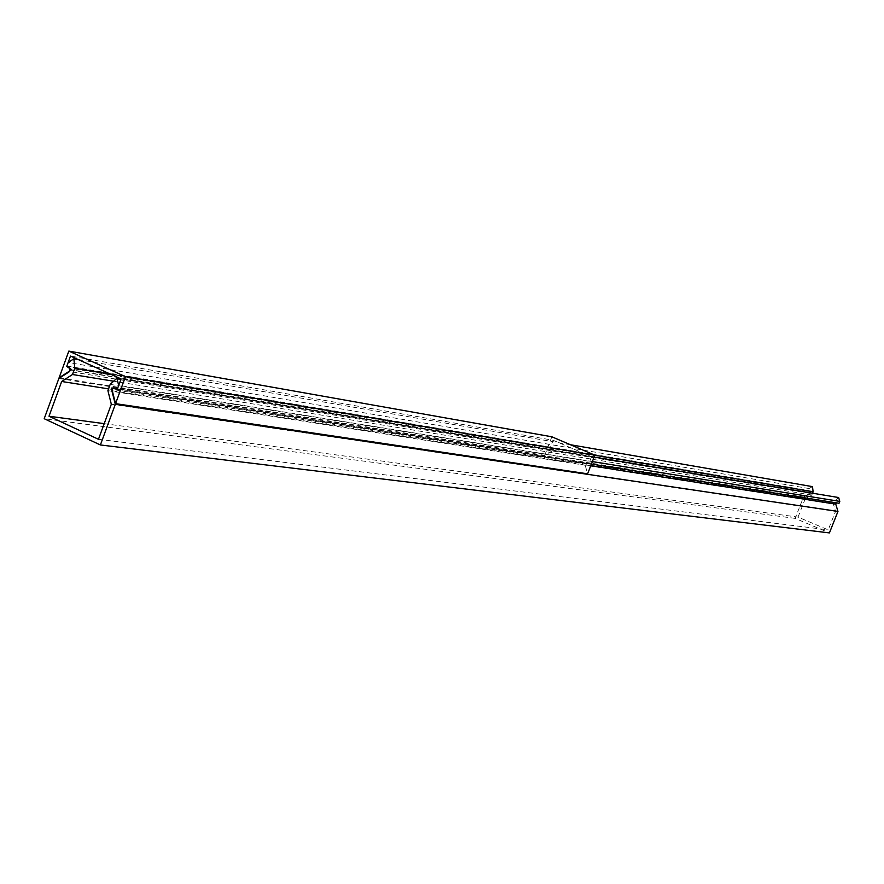 <?xml version="1.0" encoding="UTF-8"?>
<svg xmlns="http://www.w3.org/2000/svg" width="884" height="884" viewBox="0 0 884 884"><rect width="100%" height="100%" fill="white"/><g stroke="black" fill="none" stroke-linecap="round" stroke-linejoin="round"><path stroke-width="0.66" stroke-dasharray="4.42 3.31" d="M59.725 377.921L544.699 455.315L554.014 449.857L550.389 447.414L553.141 440.265L70.499 356.064M553.141 440.265L591.551 456.697L121.064 378.927M591.551 456.697L588.766 463.89L584.501 462.951L587.617 473.824M544.699 455.315L551.837 436.784M111.605 388.065L584.501 462.951M554.014 449.857L71.482 369.81M550.389 447.414L67.527 366.506M588.766 463.89L117.24 389.336M104.213 423.657L798.02 517.096L828.209 529.87L835.579 511.328L833.369 504.046L834.684 500.742L838.629 497.537M98.478 439.293L828.209 529.87M58.863 378.474L803.578 496.996L795.114 518.378L829.424 532.908M803.578 496.996L810.064 493.382L69.67 371.49M70.245 369.91L810.396 492.554L810.064 493.382M810.396 492.554L810.109 491.603L69.803 368.153M812.484 486.631L809.059 488.543L808.308 490.432L810.109 491.603M108.544 388.872L805.324 498.642L811.81 495.029L812.529 493.217M805.324 498.642L798.02 517.096M836.264 502.83L839.049 503.272M590.744 465.735L112.29 390.772M111.329 404.242L835.579 511.328M107.903 390.64L833.369 504.046M811.81 495.029L113.627 381.214M795.114 518.378L44.2 418.718M836.319 502.687L112.865 387.966M110.191 384.374L834.684 500.742M594.81 455.227L110.876 374.319M591.396 464.056L117.373 388.982M121.02 378.904L594.081 457.105M570.423 444.729L78.101 359.501M66.875 366.031L808.308 490.432M592.357 461.581L118.688 385.391M809.059 488.543L68.167 362.473"/><path stroke-width="1.33" d="M121.064 378.927L70.499 356.064L66.742 366.374L71.482 369.81L59.095 377.822L68.83 351.092L125.451 376.65L115.55 403.645L111.605 388.065L117.24 389.336L121.064 378.927M68.83 351.092L551.837 436.784L594.833 455.161L587.617 473.824L115.55 403.645M594.833 455.161L125.451 376.65M59.095 377.822L59.725 377.921M67.527 366.506L66.742 366.374M49.007 416.231L98.478 439.293L111.329 404.242L107.903 390.64L110.191 384.374L116.876 378.219L118.688 385.391L117.373 388.982L112.865 387.966L111.859 390.706L115.307 404.319L100.389 444.961L44.2 418.718L58.863 378.474L69.67 371.49L69.803 368.153L66.875 366.031L68.167 362.473L73.88 358.771L74.764 368.274L72.499 374.507L61.67 381.49L49.007 416.231L104.213 423.657M812.529 493.217L813.114 491.736L812.484 486.631L570.423 444.729M591.396 464.056L839.049 503.272L839.8 501.383L838.629 497.537L594.081 457.105M115.307 404.319L837.966 511.416L835.756 504.123L836.264 502.83M837.966 511.416L829.424 532.908L100.389 444.961M835.756 504.123L590.744 465.735M61.67 381.49L108.544 388.872M113.627 381.214L72.499 374.507M813.114 491.736L594.81 455.227M110.876 374.319L74.764 368.274M116.876 378.219L121.02 378.904M78.101 359.501L73.88 358.771M839.8 501.383L592.357 461.581"/></g></svg>
